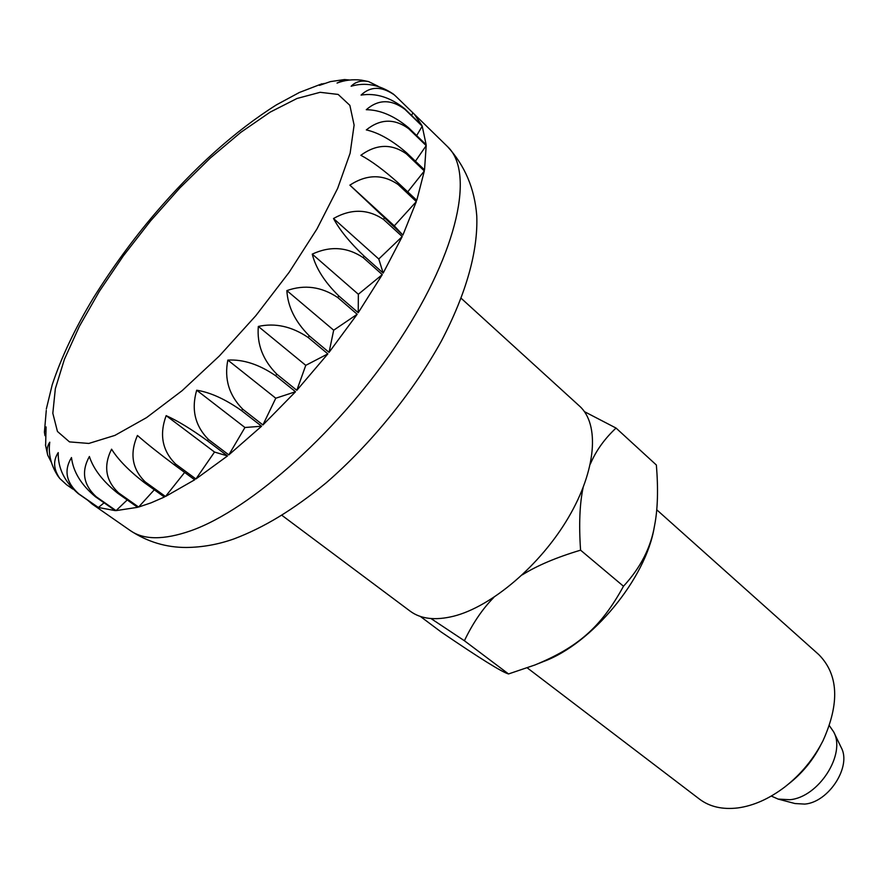 <?xml version="1.0" encoding="UTF-8"?>
<svg xmlns="http://www.w3.org/2000/svg" width="888" height="888" viewBox="0 0 888 888"><rect width="100%" height="100%" fill="white"/><g stroke="black" fill="none" stroke-linecap="round" stroke-linejoin="round"><path stroke-width="1.33" d="M281.996 515.395L410.178 611.177C420.79 619.025 435.264 620.701 453.601 616.216C491.564 606.67 540.359 565.301 568.353 517.671C596.459 470.018 599.766 424.076 579.52 406.082L461.227 298.346M771.295 796.059L778.143 799.089L789.821 799.722C818.57 797.38 846.286 754.156 833.654 731.856L829.381 725.696M778.143 799.089L794.982 803.54L804.794 804.095C828.848 802.175 851.792 766.344 841.214 747.552L833.654 731.856M395.926 96.37L414.33 114.219L421.944 125.519L404.728 108.769C390.42 97.314 375.868 92.763 361.061 95.105C370.374 86.192 381.44 86.103 394.25 94.838L395.926 96.37M404.984 109.391L422.211 126.163L426.151 144.755L408.613 127.794C394.194 115.84 380.086 109.812 366.278 109.712C378.332 99.19 391.231 99.079 404.984 109.391L404.728 108.769M408.647 128.671L426.196 145.632L424.52 169.886L406.615 152.803C392.152 140.348 378.721 132.723 366.311 129.914C380.264 118.726 394.372 118.315 408.647 128.671L408.613 127.794M406.415 153.89L424.331 170.973L416.772 200.311L398.49 183.183C384.027 170.263 371.484 160.961 360.861 155.289C376.457 143.945 391.641 143.479 406.415 153.89L406.615 152.803M398.046 184.471L416.339 201.598L402.886 235.12L349.872 185.148C366.733 174.203 382.784 173.981 398.046 184.471L398.49 183.183M383.549 219.48L402.22 236.552L383.172 273.082L364.124 256.133C349.794 242.468 339.582 229.925 333.511 218.504C351.182 208.558 367.865 208.88 383.549 219.48L384.226 218.037M363.225 257.664L382.284 274.614L358.241 312.709L338.839 295.97C324.642 282.084 315.773 268.132 312.254 254.123C330.214 245.765 347.208 246.942 363.225 257.664L364.124 256.133M337.762 297.547L357.176 314.274L329.06 352.358L309.335 335.897C295.293 321.9 287.801 306.804 286.857 290.609C304.529 284.36 321.489 286.669 337.762 297.547L338.839 295.97M308.114 337.44L327.85 353.879L296.825 390.309L276.845 374.203C262.981 360.217 256.81 344.3 258.33 326.44C275.136 322.733 291.73 326.407 308.114 337.44L309.335 335.897M275.524 375.646L295.526 391.741L262.926 424.964L242.757 409.224C229.082 395.393 224.12 379.01 227.839 360.095C243.245 359.24 259.141 364.424 275.524 375.646L276.845 374.203M241.403 410.511L261.583 426.229L228.827 454.889L208.536 439.549C195.06 425.974 191.109 409.523 196.692 390.221C210.245 392.352 225.152 399.112 241.403 410.511L242.757 409.224M207.215 440.626L227.506 455.944L195.926 478.976L175.624 464.047C162.326 450.815 159.174 434.676 166.156 415.639C177.522 420.734 191.209 429.059 207.215 440.626L208.536 439.549M174.37 464.868L194.683 479.798L165.501 496.492L145.266 481.94C132.145 469.13 129.537 453.635 137.44 435.464C146.409 443.367 158.719 453.169 174.37 464.868L175.624 464.047M144.145 482.495L164.38 497.036L151.038 502.852L138.617 507.048L118.526 492.84C105.572 480.508 103.252 465.956 111.577 449.173C118.06 459.573 128.915 470.684 144.145 482.495L145.266 481.94M394.25 94.838L393.14 93.906C379.154 84.649 365.157 82.096 351.126 86.247C355.533 81.74 361.349 80.186 368.564 81.574L378.21 86.303M368.564 81.574L361.483 80.153C352.736 79.154 344.6 80.131 337.052 83.072L344.544 79.554L349.617 80.02M344.544 79.554L330.458 81.596L319.48 85.37L324.176 83.439M322.022 83.761L300.2 92.163M299.589 92.363L276.512 104.817M116.062 510.622L96.193 496.725C83.394 484.892 81.119 471.484 89.388 456.51C93.429 469.042 102.819 481.252 117.56 493.118L137.651 507.314L116.062 510.622L127.217 499.944M412.853 112.876L411.61 115.462M422.211 126.163L416.661 135.587M426.196 145.632L415.429 161.205M424.331 170.973L407.736 191.852M349.872 185.148L394.294 225.841L402.886 235.12M416.339 201.598L394.294 225.841M333.511 218.504L378.788 259.007L383.172 273.082M402.22 236.552L378.788 259.007M312.254 254.123L358.341 294.261L358.241 312.709M382.284 274.614L358.341 294.261M286.857 290.609L333.677 330.203L329.06 352.358M357.176 314.274L333.677 330.203M258.33 326.44L305.772 365.345L296.825 390.309M327.85 353.879L305.772 365.345M227.839 360.095L275.768 398.224L262.926 424.964M295.526 391.741L275.768 398.224M196.692 390.221L244.933 427.505L228.827 454.889M261.583 426.229L244.933 427.505M166.156 415.639L214.53 452.048L195.926 478.976M227.506 455.944L214.53 452.048M71.484 457.553C73.205 471.783 81.185 484.848 95.416 496.736L115.273 510.622L98.39 507.492L78.799 493.861C66.123 482.528 63.681 470.429 71.484 457.553M72.827 489.088L66.6 484.759L59.807 478.51C53.458 469.208 52.936 460.572 58.231 452.614C57.831 468.087 64.502 481.751 78.222 493.617L97.802 507.237L92.33 504.184L87.623 500.166M51.26 462.126L47.708 455.122C46.52 450.216 47.208 445.898 49.772 442.202C48.152 453.679 50.838 464.935 57.853 475.957L59.807 478.521M44.988 435.686L44.411 432.167L46.087 426.917L45.61 445.887M46.276 410.423L44.411 432.167M52.137 385.092L46.32 409.046M104.096 502.808L98.39 507.492M184.649 472.416L165.501 496.492M154.301 489.799L138.617 507.048M430.98 618.548L464.402 640.748C472.749 623.265 482.573 608.813 493.872 597.38M522.322 574.836C537.218 565.534 556.643 557.309 580.574 550.172C578.821 524.619 579.675 503.774 583.116 487.634M590.365 464.024C595.926 450.849 604.484 438.861 616.039 428.06L584.448 411.655M656.731 509.779L818.836 654.645C838.483 674.558 839.87 703.252 822.998 740.747C813.663 758.94 800.954 774.336 784.859 786.946C769.274 798.789 753.579 805.782 737.795 807.936C722.466 809.734 709.712 806.804 699.522 799.145L527.261 667.876M820.723 745.076C812.886 760.35 802.197 773.293 788.677 783.893M616.039 428.06L656.376 465.023C658.319 489.155 657.753 509.168 654.667 525.052C651.026 547.286 640.637 567.676 623.487 586.235C600.677 627.927 577.189 647.474 535.031 664.946L508.524 673.948C502.12 672.205 479.664 658.23 441.147 631.99L420.39 616.461M654.223 527.35C645.953 578.532 592.007 643.833 543.323 661.604L538.05 663.725M580.574 550.172L623.487 586.235M464.402 640.748L508.524 673.948M190.409 530.902C250.993 509.879 341.813 428.504 400.188 339.161C458.819 249.772 474.436 171.417 447.485 146.564C464.957 165.668 474.714 188.778 476.767 215.906C478.088 250.849 466.544 292.874 441.469 340.903C413.897 390.909 371.295 443.8 326.218 482.795C292.862 510.145 263.947 527.539 233.999 538.894C218.326 544.444 202.453 547.297 186.358 547.474C166.211 547.519 147.541 541.902 130.358 530.624C143.734 540.015 163.747 540.104 190.409 530.902M114.907 435.398L146.564 417.615L182.118 390.676L219.38 355.955L255.888 315.606L289.155 272.283L316.972 228.938L337.64 188.411L350.127 153.18L354.112 125.097L349.861 105.35L338.173 94.439L320.124 92.308L297.003 98.479L270.141 112.143L240.848 132.334L210.389 157.964L179.92 187.879L150.572 220.901L123.377 255.822L99.323 291.397L79.376 326.329L64.424 359.252L55.334 388.722L52.825 413.286L57.443 431.457L69.475 441.891L88.822 443.445L114.907 435.398M78.222 493.617L78.799 493.861M95.416 496.736L96.193 496.725M117.56 493.118L118.526 492.84M414.33 114.219L447.485 146.564M276.523 104.806C235.109 130.947 194.372 167.466 154.323 214.363C132.678 239.838 112.476 267.521 93.717 297.425C75.203 328.049 61.361 357.187 52.192 384.837M45.455 444.888L47.708 455.122M92.33 504.184L130.358 530.624"/></g></svg>
